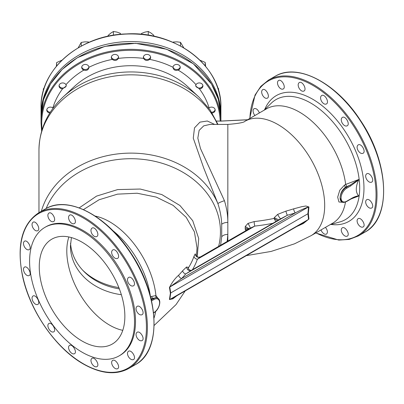 <?xml version="1.0" encoding="UTF-8"?>
<svg xmlns="http://www.w3.org/2000/svg" width="404" height="404" viewBox="0 0 404 404"><rect width="100%" height="100%" fill="white"/><g stroke="black" fill="none" stroke-linecap="round" stroke-linejoin="round"><path stroke-width="0.61" d="M62.054 60.135L56.616 62.59L56.393 66.286M56.616 66.019L56.616 62.59M205.621 66.362L205.181 62.403L199.97 60.206M205.181 65.832L205.181 62.403M88.39 42.602L88.39 41.935L84.805 41.865L81.224 42.435L78.174 47.849M81.224 46.112L81.224 42.435M88.885 42.385L88.39 41.935M44.309 87.739L43.329 88.9L43.329 90.92M183.795 47.859L180.492 42.309L176.901 41.849L173.311 42.036L173.311 42.496M180.492 45.985L180.492 42.309M172.988 42.354L173.311 42.036M153.762 36.234L153.762 35.239L151.015 33.027L148.268 31.456L144.885 32.133L141.506 33.451L141.506 34.34M148.268 35.209L148.268 31.456M141.274 34.32L141.506 33.451M120.261 34.36L120.261 33.28L116.837 32.068L113.408 31.502L110.752 33.158L108.095 35.456L108.095 36.254M113.408 35.254L113.408 31.502M120.599 34.325L120.261 33.28M218.569 90.723L218.569 88.678L217.594 87.602M49.798 113.009A3.631 2.964 -0 0 1 46.773 110.085A3.631 2.964 -0 0 1 48.955 107.363A3.631 2.964 -0 0 1 52.879 107.913L53.126 108.126M46.808 109.671A3.631 2.964 180 0 0 50.298 112.221A3.58 2.924 180 0 1 48.657 111.837A3.58 2.924 180 0 1 46.834 109.529M342.319 233.396C340.936 230.8 340.9 228.957 342.208 227.871C345.157 225.821 350.49 234.618 347.228 236.153C345.622 236.754 343.986 235.835 342.319 233.396M254.899 115.524L254.045 114.266C252.758 111.61 252.763 109.742 254.066 108.661C256.146 108.12 257.924 109.54 259.403 112.928M278.417 86.178L278.417 86.178C277.144 83.517 277.179 81.633 278.523 80.527C281.527 78.447 286.481 87.461 283.189 89.016C281.568 89.622 279.982 88.678 278.417 86.178M321.503 101.212L321.503 101.212C320.215 98.561 320.256 96.672 321.629 95.546C324.7 93.43 329.74 102.394 326.371 103.995C324.715 104.621 323.094 103.692 321.503 101.212M358.07 150.561C356.737 147.93 356.762 146.051 358.141 144.925C361.226 142.799 366.403 151.687 363.019 153.293C361.353 153.929 359.701 153.015 358.07 150.561M366.691 205.313C365.317 202.707 365.312 200.849 366.665 199.738C369.705 197.637 374.993 206.454 371.655 208.035C370.014 208.661 368.357 207.752 366.691 205.313M366.665 179.432C365.312 176.816 365.317 174.947 366.691 173.826C369.761 171.705 374.998 180.558 371.635 182.154C369.973 182.785 368.317 181.876 366.665 179.432M342.208 123.094L342.208 123.094C340.9 120.453 340.936 118.564 342.319 117.438C345.405 115.312 350.51 124.24 347.127 125.846C345.46 126.482 343.824 125.563 342.208 123.094M299.101 88.249L299.101 88.249C297.829 85.587 297.869 83.704 299.228 82.588C302.268 80.487 307.257 89.481 303.919 91.062C302.283 91.678 300.677 90.743 299.101 88.249M262.595 95.314L262.595 95.314C261.317 92.652 261.343 90.779 262.661 89.683C265.625 87.628 270.574 96.642 267.327 98.172C265.736 98.763 264.155 97.813 262.595 95.314M325.467 227.356C327.664 230.325 328.003 232.578 326.498 234.108C324.907 234.699 323.286 233.77 321.629 231.325L320.968 229.957M358.141 224.265C356.762 221.665 356.737 219.816 358.07 218.716C361.065 216.64 366.388 225.437 363.085 226.998C361.459 227.609 359.812 226.7 358.141 224.265M245.854 230.674L245.238 229.452L247.642 229.644M308.353 213.519L170.751 292.925L169.766 299.521L173.316 297.793L304.571 222.013L308.52 219.407L307.919 213.731L308.52 206.924C304.318 208.413 299.909 210.403 295.299 212.893A139.37 80.467 180 0 1 287.461 215.211L280.664 218.786C280.028 218.433 279.018 216.978 277.644 214.413L286.007 211.1A135.966 78.497 0 0 0 293.652 208.838L301.874 206.661L305.838 206.005L308.924 206.954L308.353 213.519L308.924 219.008L303.333 223.518L296.723 226.543M193.895 269.205L191.486 270.271L185.683 273.973L287.461 215.211A3.459 1.207 74.7 0 1 286.007 211.1M293.652 208.838A3.459 1.369 72.3 0 0 295.299 212.893L181.618 278.528A141.445 81.664 180 0 0 185.683 273.973A3.459 2.55 39.5 0 1 182.608 270.796L186.532 267.014C187.158 270.064 188.809 271.15 191.486 270.271L280.664 218.786M272.816 223.316A140.087 80.881 180 0 1 254.813 226.083L250.187 228.169C250.212 227.391 249.475 225.806 247.98 223.412L254.151 221.594A136.648 78.891 0 0 0 274.033 218.423L274.245 217.67L277.644 214.413M195.773 255.389L195.748 255.141C195.374 255.56 196.268 256.272 198.425 257.277L200.384 256.924L197.369 259.252L254.813 226.083A3.459 0.545 83.5 0 1 254.151 221.594M200.313 256.969C197.485 257.858 195.788 256.828 195.213 253.869L195.814 255.363M186.532 267.014L188.219 267.332L188.39 267.867A138.724 80.088 0 0 0 193.996 256.318L195.213 253.869M191.663 270.231C191.077 270.796 189.91 270.311 188.163 268.771L188.219 267.332M341.607 201.778L341.885 201.939A8.646 4.994 -60 0 1 340.097 197.98A8.646 4.994 -60 0 1 346.208 187.39L350.021 185.189L345.647 187.062C342.117 189.734 340.269 193.375 340.097 197.98L341.739 201.849M209.944 124.417L203.732 125.851L199.127 130.381L197.824 138.168L200.5 148.581L224.447 200.717C226.725 208.176 227.851 215.393 227.831 222.362L227.831 234.411L227.179 241.456M220.589 245.258L221.705 236.764L221.705 224.291C221.458 217.599 220.195 210.716 217.907 203.636L203.687 167.923L193.269 138.143L194.501 127.866L199.96 122.139L207.308 120.998L214.625 124.417M224.447 200.717A6.918 1.025 -17.5 0 0 217.907 203.636A92.006 75.124 180 0 0 126.119 153.222A92.006 75.124 180 0 0 41.349 211.262M79.199 207.888L96.551 196.112L117.665 189.582L140.244 189.042L161.797 194.551L179.957 205.515L192.733 220.725L198.707 238.506L197.233 256.909M197.021 247.869L194.435 231.926L186.224 217.337L173.109 205.363L156.252 197.081L137.153 193.228L117.513 194.147L99.071 199.763L83.451 209.605M176.886 295.728L172.877 298.839L169.448 299.536L170.387 293.173L169.448 287.481C172.099 282.315 175.164 278.235 178.639 275.24A138.042 79.699 0 0 0 182.608 270.796M150.647 297.051L151.702 296.44L155.934 295.576L159.489 300.43M150.283 295.662A66.064 38.143 -120 0 0 112.655 230.487M220.892 121.195L220.892 121.048A89.93 73.432 -0 0 0 129.921 49.344A89.93 73.432 -0 0 0 41.041 122.771L41.041 116.781A89.93 73.432 180 0 1 130.977 43.349A89.93 73.432 180 0 1 220.907 116.781L220.907 121.048M195.975 84.673A3.631 2.964 -0 0 1 200.056 83.007A3.631 2.964 -0 0 1 202.914 85.906A3.631 2.964 -0 0 1 199.409 88.87L195.647 85.976L195.975 84.673A80.3 65.564 180 0 0 178.124 70.094A3.631 2.964 -0 0 0 180.25 67.397A3.631 2.964 -0 0 0 176.679 64.433A3.631 2.964 -0 0 0 172.988 67.291L172.983 67.397M208.823 108.126L209.075 107.913A3.631 2.964 -0 0 1 212.999 107.363A3.631 2.964 -0 0 1 215.181 110.085A3.631 2.964 -0 0 1 212.156 113.009M62.539 88.87A3.631 2.964 -0 0 1 59.04 85.906A3.631 2.964 -0 0 1 61.898 83.007A3.631 2.964 -0 0 1 65.973 84.673L66.301 85.976L62.539 88.87A80.3 65.564 180 0 0 52.879 107.913M83.825 70.094A3.631 2.964 -0 0 1 81.704 67.397A3.631 2.964 -0 0 1 85.269 64.433A3.631 2.964 -0 0 1 88.966 67.291C88.511 69.968 86.799 70.902 83.825 70.094A80.3 65.564 180 0 0 65.973 84.673M112.292 59.403A3.631 2.964 -0 0 1 111.317 57.383A3.631 2.964 -0 0 1 114.948 54.419A3.631 2.964 -0 0 1 118.579 57.383A3.631 2.964 -0 0 1 118.352 58.418C116.776 60.767 114.756 61.095 112.292 59.403A80.3 65.564 180 0 0 88.966 67.291L88.966 67.397M143.597 58.418A3.631 2.964 -0 0 1 143.369 57.383A3.631 2.964 -0 0 1 147 54.419A3.631 2.964 -0 0 1 150.636 57.383A3.631 2.964 -0 0 1 149.662 59.403C147.197 61.095 145.177 60.767 143.597 58.418A80.3 65.564 180 0 0 118.352 58.418M149.662 59.403A80.3 65.564 180 0 1 172.988 67.291C173.442 69.973 175.154 70.907 178.124 70.094M245.238 229.452L245.238 226.487L247.98 223.412M246.329 255.636L271.099 251.434L294.501 243.824L311.004 235.709A66.064 38.143 60 0 0 311.004 159.418A66.064 38.143 60 0 0 244.94 121.276L266.463 108.853A66.064 38.143 60 0 1 314.004 123.169A66.064 38.143 60 0 1 345.657 184.456L358.717 179.502L358.606 179.916C355.525 187.002 355.525 192.294 358.606 195.794L358.717 196.046L351.121 198.914M345.491 202.05A66.064 38.143 60 0 1 332.527 223.281L311.004 235.709M343.052 202.353L338.931 201.98L337.678 197.147L339.784 190.249L344.435 185.168L345.657 184.461L346.743 186.426M119.155 355.858L120.134 355.293A74.195 42.834 -120 0 0 120.134 269.62A74.195 42.834 -120 0 0 45.94 226.78L44.96 227.346A74.195 42.834 -120 0 0 33.588 286.8A74.195 42.834 -120 0 0 82.057 352.182A74.195 42.834 -120 0 0 119.155 355.858A74.195 42.834 -120 0 0 119.155 270.185A74.195 42.834 -120 0 0 44.96 227.346M128.523 356.833L128.523 356.833C130.194 359.267 131.84 360.176 133.466 359.57C136.769 358.005 131.441 349.207 128.452 351.283C127.119 352.379 127.139 354.232 128.523 356.833M112.701 365.968L112.701 365.968C114.367 368.403 116.004 369.322 117.609 368.726C120.872 367.185 115.539 358.393 112.59 360.439C111.282 361.524 111.317 363.368 112.701 365.968M92.011 363.898L92.011 363.898C93.667 366.337 95.288 367.266 96.879 366.68C100.096 365.166 94.788 356.358 91.885 358.378C90.597 359.449 90.637 361.292 92.011 363.898M69.609 350.935L69.609 350.935C71.245 353.384 72.856 354.323 74.427 353.747C77.613 352.253 72.356 343.415 69.488 345.415C68.205 346.481 68.251 348.319 69.609 350.935M48.904 329.058L48.904 329.058C50.52 331.517 52.116 332.462 53.676 331.891C56.838 330.411 51.651 321.528 48.798 323.523C47.526 324.584 47.561 326.432 48.904 329.058M33.042 301.591C34.643 304.06 36.224 305.015 37.784 304.444C40.94 302.97 35.835 294.036 32.977 296.036C31.699 297.102 31.724 298.95 33.042 301.591M24.452 272.72C26.033 275.2 27.603 276.154 29.169 275.584C32.34 274.099 27.305 265.125 24.427 267.14C23.139 268.211 23.144 270.069 24.452 272.72M24.427 246.834C25.992 249.329 27.568 250.283 29.144 249.702C32.345 248.197 27.366 239.198 24.447 241.228C23.144 242.309 23.139 244.178 24.427 246.834M32.977 227.881C34.537 230.381 36.113 231.33 37.708 230.74C40.956 229.209 36.001 220.195 33.042 222.251C31.724 223.341 31.699 225.22 32.977 227.881M48.798 218.746C50.359 221.241 51.949 222.19 53.57 221.584C56.863 220.029 51.904 211.019 48.904 213.095C47.561 214.196 47.526 216.079 48.798 218.746M69.483 220.816C71.053 223.306 72.659 224.245 74.301 223.629C77.639 222.048 72.649 213.054 69.609 215.155C68.251 216.266 68.205 218.155 69.483 220.816M91.885 233.78C93.475 236.259 95.097 237.188 96.753 236.562C100.126 234.961 95.076 225.998 92.011 228.119C90.637 229.24 90.597 231.123 91.885 233.78M112.59 255.661C114.201 258.131 115.842 259.045 117.508 258.414C120.892 256.808 115.781 247.879 112.701 250.005C111.317 251.131 111.282 253.015 112.59 255.661M128.452 283.128L128.452 283.128C130.083 285.583 131.734 286.497 133.401 285.86C136.784 284.254 131.603 275.366 128.523 277.492C127.139 278.619 127.119 280.497 128.452 283.128M137.047 311.999L137.047 312.004C138.698 314.443 140.355 315.352 142.016 314.721C145.384 313.12 140.137 304.273 137.072 306.394C135.699 307.515 135.694 309.383 137.047 311.999M137.072 337.88L137.072 337.885C138.739 340.32 140.39 341.223 142.036 340.607C145.379 339.022 140.082 330.204 137.047 332.305C135.694 333.416 135.699 335.275 137.072 337.88M82.057 341.026A60.529 34.946 -120 0 0 112.322 344.021A60.529 34.946 -120 0 0 112.322 274.129A60.529 34.946 -120 0 0 51.793 239.178A60.529 34.946 -120 0 0 42.516 287.683A60.529 34.946 -120 0 0 82.057 341.026M178.639 275.24A3.459 2.469 43.9 0 0 181.618 278.528L169.766 287.032L170.751 292.925L170.387 293.173M248.122 229.901L250.187 228.169L200.379 256.929M119.362 288.9A60.529 49.424 0 0 1 70.543 243.228M82.684 270.195A63.125 51.54 180 0 0 118.847 287.582M157.661 298.157L156.469 297.662L152.914 298.334L153.48 298.662A8.646 4.994 -60 0 1 157.802 298.233L157.53 298.076M150.944 298.228L151.813 298.97L151.242 299.47M358.606 179.916L350.51 186.037L346.698 188.234A7.954 4.595 120 0 0 341.072 197.98A7.954 4.595 120 0 0 346.698 201.227L350.51 199.026C353.323 197.233 356.025 196.157 358.606 195.794M350.51 186.037A0.692 0.399 60 0 0 350.021 185.189L358.717 179.502M358.717 196.046L355.697 196.723L350.369 199.344A0.692 0.399 -120 0 0 350.51 199.026M192.471 269.705A142.163 82.078 180 0 0 197.369 259.252A3.459 2.767 19.2 0 1 193.996 256.318M188.309 269.094L188.39 267.867M169.448 299.536A3.459 0.899 -158.7 0 1 169.766 299.521L308.52 219.407A3.459 2.757 -30.4 0 1 308.924 219.008M308.924 206.954A3.459 0.783 -161.7 0 0 308.52 206.924L169.766 287.032A3.459 2.636 -32.8 0 0 169.448 287.481M278.75 219.892L274.245 217.67M277.482 220.624L274.033 218.423L275.791 221.599M245.102 227.992L248.627 229.073M249.117 228.77L245.238 226.487M215.145 109.671A3.631 2.964 0 0 1 211.656 112.221A3.58 2.924 180 0 0 215.115 109.529M202.879 85.491A3.631 2.964 0 0 1 199.293 88.042A3.631 2.964 0 0 1 195.688 85.507M195.713 85.37A3.58 2.924 180 0 0 199.293 88.032A3.58 2.924 180 0 0 202.848 85.35M180.214 66.983A3.631 2.964 0 0 1 176.614 69.533A3.631 2.964 0 0 1 173.018 66.983M173.048 66.847A3.58 2.924 180 0 0 176.614 69.523A3.58 2.924 180 0 0 180.184 66.847M150.596 56.969A3.631 2.964 0 0 1 147 59.519A3.631 2.964 0 0 1 143.405 56.969M143.435 56.828A3.58 2.924 180 0 0 147 59.509A3.58 2.924 180 0 0 150.571 56.828M118.544 56.969A3.631 2.964 -0 0 1 114.948 59.519A3.631 2.964 -0 0 1 111.353 56.969M111.383 56.828A3.58 2.924 180 0 0 114.948 59.509A3.58 2.924 180 0 0 118.518 56.828M88.93 66.983A3.631 2.964 -0 0 1 85.335 69.533A3.631 2.964 -0 0 1 81.739 66.983M81.77 66.847A3.58 2.924 180 0 0 81.891 67.397A3.58 2.924 180 0 0 85.678 69.508A3.58 2.924 180 0 0 88.905 66.847M220.902 115.882A89.93 73.432 180 0 0 220.907 114.983A89.93 73.432 180 0 0 130.977 41.551A89.93 73.432 180 0 0 41.041 114.983A89.93 73.432 180 0 0 41.051 115.877M66.261 85.507A3.631 2.964 -0 0 1 62.66 88.042A3.631 2.964 -0 0 1 59.075 85.491M59.1 85.35A3.58 2.924 180 0 0 59.858 86.916A3.58 2.924 180 0 0 63.691 87.91A3.58 2.924 180 0 0 66.236 85.37M315.958 232.85A89.259 51.535 -120 0 0 376.043 193.577A89.259 51.535 -120 0 0 313.943 86.017A89.259 51.535 -120 0 0 249.889 118.417M330.926 224.447A72.614 41.925 -120 0 0 348.935 137.522A72.614 41.925 -120 0 0 264.65 109.656M154.025 318.024A66.064 38.143 -120 0 0 155.636 311.454M227.831 241.077L227.831 234.411A6.918 4.601 2 0 0 221.705 236.764M244.94 121.276C244.056 122.503 238.355 123.548 227.831 124.417L227.831 222.362A6.918 3.338 -1.7 0 0 221.705 224.291M217.504 124.417A92.006 75.124 180 0 0 115.095 75.962A92.006 75.124 180 0 0 38.966 149.96L38.966 212.635M218.645 246.384A89.476 73.058 180 0 0 220.453 231.77A89.476 73.058 180 0 0 145.42 159.671A89.476 73.058 180 0 0 46.162 208.494M156.469 297.662A1.727 1.308 -77.6 0 1 155.934 295.576A66.064 38.143 -120 0 0 95.162 216.064M209.075 107.913A80.3 65.564 180 0 0 199.409 88.87M220.18 121.043A89.239 72.866 180 0 0 129.674 50.313A89.239 72.866 180 0 0 41.733 123.169A89.239 72.866 180 0 0 42.092 129.669M63.029 97.071A90.39 73.801 180 0 1 198.925 97.071L187.804 86.724A75.599 61.726 180 0 0 74.144 86.724L63.029 97.071C47.384 111.883 39.365 129.512 38.966 149.96M45.42 208.908C67.695 195.001 106.848 215.478 130.886 253.03C159.61 295.167 162.13 350.854 135.355 364.676A89.93 51.924 -120 0 0 135.355 260.832A89.93 51.924 -120 0 0 45.42 208.908L38.84 212.711C21.912 223.962 16.468 245.051 22.508 275.983C29.744 310.838 55.883 348.632 83.456 364.06C100.939 373.887 116.044 375.356 128.77 368.478A89.93 51.924 -120 0 0 128.77 264.63A89.93 51.924 -120 0 0 38.84 212.711M83.315 363.757A89.259 51.535 -120 0 0 137.976 285.992A89.259 51.535 -120 0 0 28.654 222.877A89.259 51.535 -120 0 0 83.315 363.757M330.113 224.674L339.921 221.917A69.316 40.021 -120 0 0 345.334 139.602A69.316 40.021 -120 0 0 271.342 103.131L264.044 110.247M315.751 232.967L338.754 240.077L349.182 239.415L358.388 235.911A89.93 51.924 -120 0 0 358.388 132.063A89.93 51.924 -120 0 0 268.458 80.138L260.817 86.36L255.03 95.056L249.682 118.539M358.388 235.911L364.974 232.108A89.93 51.924 -120 0 0 364.974 128.265A89.93 51.924 -120 0 0 275.038 76.341L268.458 80.138M71.417 237.587L70.442 245.905A60.529 49.424 180 0 0 121.357 294.703M68.877 236.971A60.529 34.946 -120 0 0 109.6 325.124A60.529 34.946 -120 0 0 122.781 330.336M247.48 119.811L220.953 121.109A0.692 0.399 0 0 1 220.892 121.109L216.544 121.099M216.519 121.038L220.892 121.109M153.571 312.726L153.964 312.499A7.954 4.595 120 0 0 159.59 302.758A7.954 4.595 120 0 0 153.964 299.51L151.571 300.894M151.343 299.894L153.48 298.662A0.692 0.399 60 0 1 153.964 299.51M151.702 296.44A1.727 1 -120 0 0 152.914 298.334L151.813 298.97M157.802 298.233C162.019 300.435 158.959 310.09 153.823 312.817A0.692 0.399 -120 0 0 153.964 312.499M344.435 185.168A1.727 1 60 0 0 345.647 187.062L346.208 187.39A0.692 0.399 60 0 1 346.698 188.234M350.369 199.344L346.556 201.546A0.692 0.399 -120 0 0 346.698 201.227M41.041 107.393C39.951 69.417 79.992 35.007 126.295 33.936C175.886 30.689 222.271 66.604 220.907 107.393A89.93 73.432 180 0 0 130.977 33.961A89.93 73.432 180 0 0 41.041 107.393L41.041 114.983M154.151 325.432L176.043 304.586L185.204 290.93M196.44 256.328L197.021 247.839M198.925 97.071L210.06 109.843L217.983 124.417M227.831 124.417L209.939 124.417M135.355 364.676L128.77 368.478M364.974 232.108C391.749 218.286 389.229 162.595 360.504 120.463C336.466 82.906 297.314 62.433 275.038 76.341M41.041 116.781L43.445 99.879L50.53 83.891L62.044 69.528L77.31 57.747L104.944 46.369L135.653 43.319L166.751 49.293L193.344 63.776L211.499 84.017L218.322 99.263L220.892 115.392M41.041 122.771L41.632 131.189M220.892 121.048L247.602 119.741M346.556 201.546C344.299 202.556 342.738 202.687 341.885 201.939M249.117 228.75L249.026 229.038M220.907 107.393L220.907 114.983"/></g></svg>
